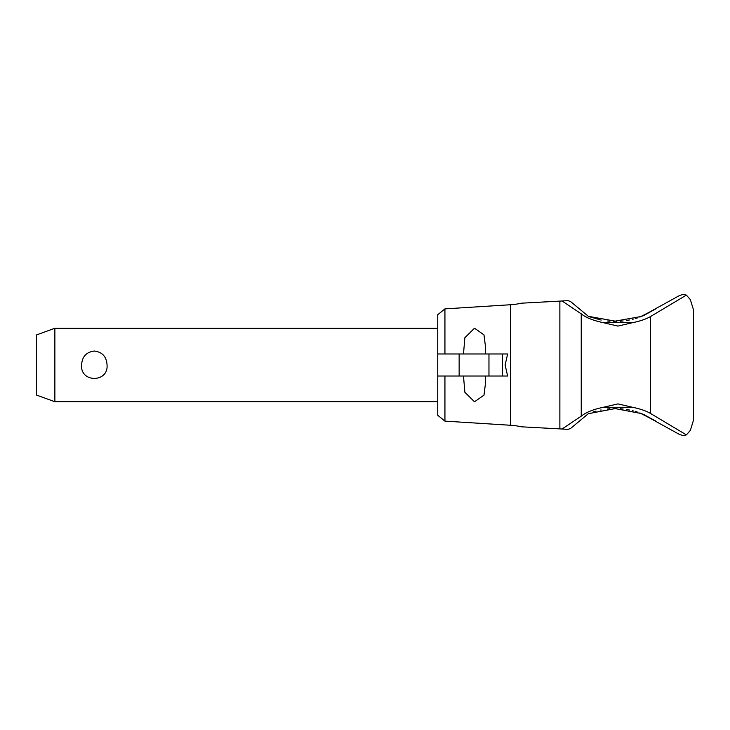 <?xml version="1.0" encoding="UTF-8"?>
<svg xmlns="http://www.w3.org/2000/svg" width="730" height="730" viewBox="0 0 730 730"><rect width="100%" height="100%" fill="white"/><g stroke="black" fill="none" stroke-linecap="round" stroke-linejoin="round"><path stroke-width="1.09" d="M502.304 353.977L502.304 376.023L507.633 376.023L505.123 365L507.633 353.977L459.143 353.977L459.143 376.023L437.754 376.023L437.754 415.288L444.935 421.128L510.507 425.262A58.792 58.792 0 0 1 521.129 426.795L562.073 429.012L581.235 416.155C586.181 412.24 593.545 409.293 603.345 407.285L617.945 403.9L632.536 407.285C640.119 408.818 646.123 410.89 650.567 413.481L650.567 316.501C646.123 319.101 640.11 321.163 632.518 322.706M603.345 322.696L632.536 322.696L617.945 326.082L603.345 322.696C593.043 320.479 585.67 317.523 581.226 313.836L562.091 300.988L521.129 303.205L559.873 301.107L559.873 428.893L521.129 426.795M444.935 421.128L444.935 376.023M643.276 315.743L656.443 308.544L639.845 317.076M637.737 317.805L635.191 318.581M633.248 319.11L632.481 319.311M629.479 319.977L626.714 320.479M623.164 320.963L620.245 321.227M620.235 408.773L623.164 409.037M626.714 409.521L629.47 410.023M632.481 410.689L633.257 410.89M635.191 411.419L637.737 412.195M639.845 412.924L656.443 421.456L643.276 414.257M521.129 303.205A58.792 58.792 0 0 1 510.507 304.738L510.507 425.262M690.379 299.656L686.383 295.102L683.344 294.445L679.73 295.394L641.633 316.409L613.702 321.401M616.604 321.392L588.343 316.318L570.559 301.517L568.013 300.66L562.091 300.979M562.073 429.012L568.013 429.34L570.559 428.483L588.343 413.682L615.098 408.59L641.633 413.591L679.739 434.605L683.344 435.554L686.392 434.888L690.379 430.344M613.693 408.599L616.613 408.608M485.377 376.023L485.523 383.022L483.99 395.14L474.5 401.792L464.873 392.284L463.486 376.023M463.486 353.977L464.873 337.716L474.5 328.208L483.99 334.86L485.523 346.978L485.377 353.977M54.869 401.746L36.5 395.058L36.5 334.942L54.869 328.254L54.869 401.746L437.754 401.746M81.596 365C82.079 356.696 86.322 352.043 94.325 351.039C102.319 352.043 106.562 356.696 107.054 365C108.505 382.876 80.145 382.876 81.596 365M459.143 376.023L488.963 376.023L488.963 353.977M459.143 353.977L437.754 353.977L437.754 314.712L444.935 308.872L510.507 304.738M502.304 376.023L488.963 376.023M437.754 376.023L437.754 353.977M444.935 353.977L444.935 308.872M593.599 411.829L595.99 411.136M600.553 410.059L601.173 409.931M607.223 409.019L609.915 408.773M690.334 430.481L693.5 420.106L690.334 430.481M693.5 420.115L693.5 309.885M690.334 299.519L693.5 309.894L690.334 299.519M609.915 321.227L607.232 320.981M601.192 320.068L589.493 316.765M686.383 295.112L650.567 316.501M650.567 413.481L686.392 434.888M581.235 416.155L581.235 313.836M603.345 407.285L632.536 407.285M54.869 328.254L437.754 328.254"/></g></svg>
